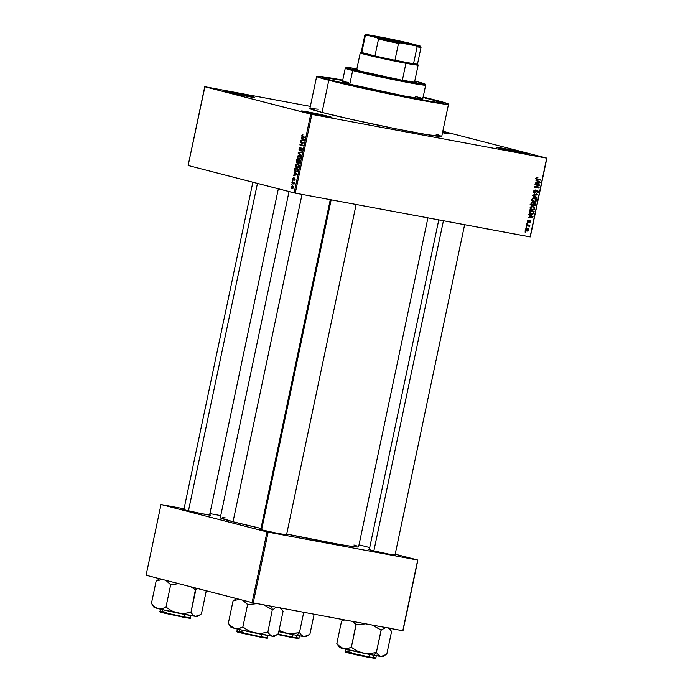 <?xml version="1.0" encoding="UTF-8"?>
<svg xmlns="http://www.w3.org/2000/svg" width="693" height="693" viewBox="0 0 693 693"><rect width="100%" height="100%" fill="white"/><g stroke="black" fill="none" stroke-linecap="round" stroke-linejoin="round"><path stroke-width="1.04" d="M251.949 96.578A15.61 0.511 -168.1 0 1 254.747 97.488A15.61 0.511 -168.1 0 1 243.832 95.669A15.61 0.511 -168.1 0 1 227.018 91.926L254.755 97.453L233.255 92.464L224.428 90.991L227.018 91.926A15.61 0.511 -168.1 0 1 224.211 91.052A15.61 0.511 -168.1 0 1 234.658 92.741A15.61 0.511 -168.1 0 1 251.949 96.578L251.342 97.072L251.949 96.578M447.427 133.004A15.61 0.511 -168.1 0 1 450.225 133.922A15.61 0.511 -168.1 0 1 442.506 132.727L450.233 133.888L442.688 131.861A15.61 0.511 -168.1 0 1 447.427 133.004L446.82 133.506L447.427 133.004M524.61 152.962A15.61 0.511 -168.1 0 1 527.408 153.872A15.61 0.511 -168.1 0 1 516.493 152.053A15.61 0.511 -168.1 0 1 499.679 148.319L527.416 153.837L505.916 148.848L497.877 147.444L499.679 148.319A15.61 0.511 -168.1 0 1 496.872 147.436A15.61 0.511 -168.1 0 1 507.319 149.134A15.61 0.511 -168.1 0 1 524.61 152.962L524.003 153.465L524.61 152.962M329.132 116.528A15.61 0.511 -168.1 0 1 331.93 117.438A15.61 0.511 -168.1 0 1 321.015 115.618A15.61 0.511 -168.1 0 1 304.201 111.885L331.938 117.403L313.271 112.985L302.399 111.019L304.201 111.885A15.61 0.511 -168.1 0 1 301.394 111.001A15.61 0.511 -168.1 0 1 311.841 112.699A15.61 0.511 -168.1 0 1 329.132 116.528L328.525 117.03L329.132 116.528M209.641 514.786A13.973 0.459 -168.1 0 1 210.403 515.116A13.973 0.459 -168.1 0 1 200.641 513.487A13.973 0.459 -168.1 0 1 185.594 510.143L202.33 513.825L209.225 514.665M286.547 534.667A13.973 0.459 -168.1 0 1 287.309 534.996A13.973 0.459 -168.1 0 1 277.538 533.367A13.973 0.459 -168.1 0 1 262.5 530.024L279.227 533.705L286.131 534.546M395.045 554.885A13.973 0.459 -168.1 0 1 395.807 555.223A13.973 0.459 -168.1 0 1 386.036 553.594A13.973 0.459 -168.1 0 1 370.998 550.251L390.055 554.374L394.629 554.764M342.697 80.362A61.625 2.01 -168.1 0 0 322.306 77.668L322.306 77.668A61.625 2.01 -168.1 0 0 333.394 81.133L372.462 90.194L417.463 99.316L442.03 103.162L442.87 102.936L441.389 102.226L431.782 99.471A61.625 2.01 -168.1 0 0 423.094 97.306L431.782 99.471A61.625 2.01 -168.1 0 1 442.844 103.066A61.625 2.01 -168.1 0 1 399.748 95.885A61.625 2.01 -168.1 0 1 333.394 81.133L323.787 78.378L322.306 77.668L323.146 77.443L343.061 80.431M316.658 76.412L309.884 108.55A67.377 2.192 11.9 0 0 322.028 112.422L328.803 80.275A67.377 2.192 -168.1 0 1 316.658 76.412A67.377 2.192 -168.1 0 1 342.749 80.128L323.605 76.88L316.684 76.49L328.803 80.275L322.028 112.422L352.269 119.586L396.682 128.967L427.91 134.788L441.718 136.252M423.146 97.072A67.377 2.192 -168.1 0 1 436.382 100.329A67.377 2.192 -168.1 0 1 448.518 104.193A67.377 2.192 -168.1 0 1 402.382 96.604A67.377 2.192 -168.1 0 1 328.803 80.275L377.936 91.563L430.474 101.923L446.179 104.279L448.354 104.305L447.999 103.785L422.999 97.037M220.331 517.792L233.039 521.76L302.027 194.395L233.039 521.76L260.992 528.43A70.66 2.304 11.9 0 1 233.039 521.76A70.66 2.304 11.9 0 1 220.305 517.706L289.033 191.571M204.929 86.738L310.343 106.384L204.738 86.738L310.741 114.137L294.144 192.897L188.141 165.488L204.929 86.738M295.27 193.139L311.867 114.38L546.699 158.151L530.11 236.902L295.27 193.139L188.141 165.488L204.738 86.738L311.867 114.38L310.741 114.137L294.144 192.897L295.27 193.139L530.301 236.902L546.699 158.151L311.867 114.38L295.27 193.139M525.502 229.331L525.874 230.596L527.113 231.107L528.421 230.838L528.984 229.885L528.265 228.465L526.342 228.292L525.502 229.331L526.966 231.081L528.967 229.972L527.538 228.222L525.502 229.331M526.455 225.138L528.681 225.606L528.993 226.602L529.677 226.516L529.261 225.658L529.894 225.251L526.559 224.627L526.455 225.138L529.721 226.377L529.261 225.658L529.894 225.251L526.559 224.627L526.455 225.138M527.234 221.11L527.347 222.089L528.248 222.574L530.119 221.015L529.495 222.748L530.734 221.5L529.582 220.426L527.971 221.994L527.745 221.084L528.577 220.071L527.59 220.4L527.234 221.11L527.702 221.24L528.577 220.071L527.234 221.11L528.057 222.548L529.954 220.928L530.223 221.665L529.495 222.748L530.699 221.734L529.989 220.409L528.413 221.951L527.234 221.119M529.209 212.023L529.842 213.886L532.146 214.449L533.515 213.695L534.121 211.382L529.53 210.525L529.209 212.023L531.124 214.397L533.567 213.609L534.121 211.382L529.53 210.525L529.209 212.023M530.968 203.707L531.479 205.336L533.264 205.033L534.58 205.752L535.377 205.119L535.888 202.98L531.297 202.122L530.968 203.707L531.99 205.518L533.264 205.033L534.104 205.76L535.559 204.574L535.888 202.98L531.297 202.122L530.968 203.707L531.496 203.82L530.968 203.681M532.692 195.504L536.945 197.964L537.058 197.427L533.289 195.322L537.603 194.872L537.716 194.343L532.804 195.002L532.692 195.504L536.945 197.964L537.058 197.427L533.289 195.322L537.603 194.872L537.716 194.343L532.804 195.002L532.692 195.504M534.996 184.589L538.669 185.274L534.537 186.746L534.424 187.292L539.015 188.149L539.128 187.638L535.446 186.954L539.578 185.481L539.691 184.936L535.1 184.078L534.996 184.589L538.669 185.274L534.537 186.746L534.424 187.292L539.015 188.149L539.128 187.638L535.446 186.954L539.578 185.481L539.691 184.936L535.1 184.078L534.996 184.589M536.798 177.347L536.625 179.166L540.713 180.119L540.817 179.608L536.997 178.785L536.945 177.962L537.967 177.252L536.798 177.347L536.304 178.092L537.595 179.539L540.713 180.119L540.817 179.608L537.066 178.829L536.832 178.214L537.967 177.252L536.798 177.347M535.897 180.31L537.179 181.003L536.806 182.779L535.342 182.961L535.23 183.498L540.159 182.718L540.271 182.181L536.01 179.773L535.897 180.31L537.179 181.003L536.806 182.779L535.342 182.961L535.23 183.498L540.159 182.718L540.271 182.181L536.01 179.773L535.897 180.31M534.598 192.715L533.497 191.398L533.627 192.619L534.84 193.252L536.902 190.982L537.725 191.9L536.538 193.46L538.192 192.333L538.097 191.034L537.049 190.462L535.152 192.576L534.225 192.533L534.095 191.285L535.412 189.986L534.225 190.211L533.541 191.216L534.026 191.537L535.412 189.986L533.497 191.389L534.494 193.234L537.222 191.008L536.278 190.766L537.153 190.991L537.69 192.091L536.538 193.46L538.227 192.178L537.283 190.488L534.598 192.715L533.549 192.446M532.839 198.077L531.774 199.636L532.363 201.178L534.554 201.88L536.096 201.169L536.287 198.9L534.104 197.817L532.839 198.077L531.808 199.411L532.207 201.005L533.749 201.819L536.521 200.294L534.52 197.869L532.839 198.077M531.072 206.479L530.041 207.813L530.509 209.494L532.38 210.274L534.182 209.71L534.624 207.502L532.337 206.219L531.072 206.479L530.041 207.813L530.431 209.407L531.973 210.222L534.753 208.697L532.752 206.271L531.072 206.479M528.629 214.787L529.911 215.488L529.539 217.256L528.075 217.446L527.962 217.974L532.891 217.204L533.012 216.666L528.742 214.25L528.629 214.787L529.911 215.488L529.539 217.256L528.075 217.446L527.962 217.974L532.891 217.204L533.012 216.666L528.742 214.25L528.629 214.787M526.758 223.674L527.52 223.285L526.758 223.674M526.022 227.183L526.784 226.793L526.022 227.183M524.999 232.008L525.77 231.618L524.999 232.008M442.818 131.246L546.89 158.151L530.301 236.902L546.89 158.151L442.818 131.246M291.441 184.797L292.013 184.407L291.441 184.797M292.177 181.289L292.749 180.899L292.177 181.289M294.049 172.401L294.932 173.094L294.56 174.87L293.382 175.598L296.976 174.801L297.089 174.264L294.161 171.864L294.049 172.401L295.045 172.592L294.049 172.401L294.932 173.094L294.56 174.87L293.382 175.598L296.976 174.801L297.089 174.264L294.161 171.864L294.049 172.401M296.725 167.827L298.813 166.294L297.522 163.877L296.162 164.189L295.417 165.878L296.145 167.567L297.903 167.697L298.839 166.173L298.553 164.562L297.375 163.843L296.301 164.094L298.51 164.501L296.301 164.094L295.478 165.428L295.668 167.022L296.881 167.862M298.501 159.433L300.589 157.891L299.289 155.475L297.938 155.795L297.184 157.476L297.912 159.165L299.679 159.295L300.632 157.64L300.32 156.159L299.142 155.44L298.068 155.691L300.286 156.107L298.068 155.691L297.245 157.025L297.436 158.619L298.648 159.459M299.549 150.84L301.23 148.674L302.295 148.726L301.594 148.597L302.295 149.766L301.005 151.065L302.295 149.775L301.715 148.085L299.645 150.329L299.307 149.151L300.398 147.592L298.943 149.004L299.203 150.641L300.286 150.572L301.412 148.588L301.949 149.506L301.005 151.065L302.261 149.931L302.269 148.64L301.55 148.068L299.489 150.251L299.376 148.9L300.329 148.12L299.835 147.635L298.943 149.004L299.593 150.849M301.316 137.924L302.2 138.617L301.827 140.384L300.649 141.112L304.244 140.324L304.357 139.787L301.429 137.387L301.316 137.924L302.313 138.106L301.316 137.924L302.2 138.617L301.827 140.384L300.649 141.112L304.244 140.324L304.357 139.787L301.429 137.387L301.316 137.924M302.139 134.962L301.914 136.781L304.79 137.716L304.903 137.205L302.2 136.4L302.988 134.858L301.741 135.707L302.581 137.145L304.79 137.716L304.903 137.205L302.243 136.443L302.988 134.858L302.139 134.962L302.988 134.858M300.416 142.212L303.023 142.879L299.844 144.915L303.101 145.755L303.205 145.244L300.597 144.568L303.777 142.541L300.519 141.693L300.416 142.212L303.11 142.368L300.416 142.212L303.023 142.879L299.844 144.915L303.101 145.755L303.205 145.244L300.597 144.568L303.777 142.541L300.519 141.693L300.416 142.212M298.12 153.118L301.031 155.57L301.143 155.033L298.553 152.936L301.68 152.477L301.793 151.94L298.224 152.616L298.12 153.118L299.012 153.283L298.553 152.936L301.68 152.477L301.793 151.94L298.224 152.616L301.031 155.57L301.143 155.033L298.12 153.118M297.011 163.132L297.964 162.638L298.588 163.375L299.974 160.585L296.717 159.745L296.301 162.136L297.011 163.132L297.964 162.638L298.432 163.331L299.211 163.141L299.974 160.585L296.717 159.745L296.387 161.322L297.089 163.141M295.876 172.003L297.669 171.206L298.207 168.979L294.949 168.139L294.603 170.833L295.876 172.003L297.496 171.517L298.207 168.979L294.949 168.139L294.638 169.638L296.05 172.037M293.182 180.163L294.638 178.534L295.131 179.34L294.204 180.353L295.131 179.34L294.698 178.014L293.468 179.565L293.953 179.652L293.226 179.634L293.702 177.677L292.671 178.733L292.905 180.015L293.745 179.998L294.525 178.551L294.204 180.353L295.157 179.227L294.551 177.997L293.156 179.608L293.304 177.746L292.671 178.733L293.234 180.171M291.874 182.753L293.563 183.29L293.927 184.442L294.343 182.857L291.978 182.242L291.874 182.753L294.274 183.203L291.874 182.753L293.563 183.29L293.927 184.442L294.343 182.857L291.978 182.242L291.874 182.753M291.892 188.687L293.399 187.578L292.472 185.837L290.947 186.945L291.129 188.21L291.996 188.713L293.416 187.482L293.217 186.322L292.368 185.811L290.947 186.945L292.013 188.713M253.231 602.875L268.139 532.163L417.697 560.039L402.798 630.751L253.231 602.875L146.11 575.233L161.01 504.513L267.013 531.921L252.113 602.633L146.11 575.233L161.01 504.513L184.043 508.775L161.01 504.513L268.139 532.163L267.013 531.921L252.113 602.633L253.231 602.875L402.988 630.751L417.697 560.039L268.139 532.163L253.231 602.875M359.026 544.819L369.716 547.583L359.026 544.819M395.201 554.175L417.888 560.039L402.988 630.751L417.888 560.039L395.201 554.175M209.901 513.591L220.746 515.618L209.901 513.591M369.378 549.471L370.998 550.251A13.973 0.459 -168.1 0 1 368.485 549.462A13.973 0.459 -168.1 0 1 369.317 549.462M260.88 529.253L262.5 530.024A13.973 0.459 -168.1 0 1 259.988 529.244A13.973 0.459 -168.1 0 1 260.819 529.244M183.983 509.372L185.594 510.143A13.973 0.459 -168.1 0 1 183.082 509.364A13.973 0.459 -168.1 0 1 183.914 509.364M225.303 517.896L222.756 517.619M427.928 217.862L358.593 546.846A70.66 2.304 11.9 0 1 286.677 534.043L339.674 544.464L354.036 546.716L357.614 547.02L358.428 546.959L358.047 546.422M356.869 545.945L353.941 545.001M318.139 109.217L310.048 108.446M309.91 108.636L322.028 112.422A67.377 2.192 11.9 0 0 395.608 128.751A67.377 2.192 11.9 0 0 441.744 136.339L448.518 104.193M440.098 135.482L436.01 134.199M231.081 92.914A14.787 0.485 -168.1 0 1 247.713 96.422A14.787 0.485 11.9 0 0 231.081 92.914M442.515 132.692A14.787 0.485 -168.1 0 1 443.191 132.857A14.787 0.485 11.9 0 0 442.515 132.692M503.742 149.307A14.787 0.485 -168.1 0 1 520.374 152.806A14.787 0.485 11.9 0 0 503.742 149.307M308.255 112.872A14.787 0.485 -168.1 0 1 324.896 116.372A14.787 0.485 11.9 0 0 308.255 112.872M304.825 137.56L302.581 137.145L304.825 137.56M302.018 140.809L300.762 140.575L302.018 140.809M302.98 140.601L301.827 140.384L302.98 140.601M303.153 138.791L302.2 138.617L303.153 138.791M302.538 138.886L304.357 139.787L303.387 139.605L304.296 140.064L303.222 140.116L304.244 140.307L302.243 140.307L303.352 140.514L302.243 140.307L302.538 138.886L303.473 139.059L302.538 138.886L303.958 140.003L302.243 140.307L302.538 138.886M303.136 145.573L299.844 144.915L303.136 145.573M300.727 144.508L299.965 144.361L300.727 144.508M303.681 143.001L303.023 142.879L303.681 143.001M303.707 142.871L303.04 142.697L303.707 142.871M299.359 152.832L298.224 152.616L299.359 152.832M298.224 158.766L297.436 158.619L298.224 158.766M299.177 155.986L300.589 157.874L299.402 158.896L300.034 159.009L298.614 158.922L297.626 157.12L299.177 155.986L300.346 156.202L299.177 155.986L300.251 157.224L299.402 158.896L297.834 158.42L297.895 156.479L298.752 155.942L300.346 156.202M299.402 158.896L298.614 158.922M299.619 160.837L296.994 160.352L299.896 160.975L298.518 160.741L299.87 161.071L298.579 162.838L298.518 160.741L299.887 161.001L298.137 160.646L298.311 161.729L297.124 162.621L296.691 161.971L296.994 160.352L299.619 160.837M298.622 162.846L298.518 160.741L299.489 160.993L298.64 162.855L299.341 162.985L298.579 162.838M297.158 162.621L296.994 160.352L298.137 160.646L297.184 162.63L297.886 162.76L297.124 162.621M296.457 167.169L295.668 167.022L296.457 167.169M297.41 164.388L298.822 166.268L297.626 167.299L298.259 167.411L296.847 167.325L295.859 165.523L297.41 164.388L298.579 164.605L297.41 164.388L298.475 165.627L297.626 167.299L296.067 166.822L296.128 164.873L298.579 164.605M297.626 167.299L296.847 167.325M297.843 169.239L295.227 168.754L298.103 169.464L297.721 171.093L295.235 171.084L295.227 168.754L297.843 169.239M296.266 171.543L297.288 171.734L295.14 170.972L295.227 168.754L297.713 169.395L297.167 171.223L295.98 171.492M294.75 175.294L293.494 175.06L294.75 175.294M295.712 175.078L294.56 174.87L295.712 175.078M295.885 173.276L294.932 173.094L295.885 173.276M295.279 173.371L297.089 174.272L296.119 174.09L297.028 174.549L295.963 174.601L296.985 174.792L294.975 174.792L296.084 175L294.975 174.792L295.279 173.371L296.206 173.545L295.279 173.371L296.691 174.489L294.975 174.792L295.279 173.371M294.256 183.29L293.096 183.073L294.256 183.29M292.359 186.348L293.399 187.543L291.978 188.175L291.277 187.041L293.321 186.53L292.359 186.348L293.078 187.379L292.125 188.201L293.018 188.366L291.571 187.985L291.277 187.041L291.918 186.322L293.321 186.521M536.651 177.443L537.915 177.772L536.651 177.443M536.304 178.075L536.832 178.214L536.304 178.075M536.295 178.629L537.066 178.829L536.295 178.629M537.664 179.019L537.066 178.829M538.929 179.253L540.713 180.119L536.737 179.244L538.929 179.253M537.084 179.4L537.595 179.539L537.084 179.4M535.906 180.284L537.655 181.271L535.906 180.284M537.993 181.462L540.271 182.181L537.993 181.462M539.145 182.458L540.159 182.718L539.145 182.458M537.673 181.28L539.734 182.398L536.85 182.562L537.378 182.701L537.673 181.28L537.144 181.142L539.734 182.398L537.378 182.701L537.673 181.28M537.811 184.589L539.578 185.481L537.673 185.022L537.811 184.589M534.58 186.729L535.446 186.954L534.58 186.729M537.24 187.292L539.015 188.149L534.45 187.171L537.24 187.292M536.806 184.797L538.669 185.274L536.806 184.797M534.225 190.211L535.36 190.506L534.225 190.211M533.541 192.446L534.485 192.689M537.699 192.039L538.227 192.178L537.699 192.039M537.153 190.991L536.278 190.766M536.122 190.93L536.651 191.069L536.122 190.93M535.689 191.692L536.174 191.814L535.689 191.692M535.213 192.515L535.75 192.663L535.213 192.515M536.287 194.534L537.603 194.872L536.287 194.534M532.986 194.976L534.06 195.253L532.986 194.976M532.761 195.183L533.289 195.322L532.761 195.183M532.726 195.357L533.965 195.677L532.726 195.357M534.823 196.734L537.058 197.427L534.823 196.734M533.827 197.817L534.675 198.441L532.822 197.955M535.992 200.156L536.521 200.294L535.992 200.156M533.48 201.221L532.648 201.403M533.255 201.698L533.749 201.819L533.255 201.698M532.692 201.403L533.506 201.213M534.424 198.423L533.454 197.618M533.056 198.025L534.407 198.38L535.984 200.199L534.953 201.291L531.756 200.779M533.87 201.316L532.38 200.242L532.787 198.735L534.563 198.406L535.949 199.445L535.594 200.918L533.87 201.316L531.817 199.376L534.407 198.38L532.986 198.007M535.031 204.435L535.559 204.574L535.031 204.435M532.709 204.885L533.264 205.033L532.709 204.885M530.812 205.007L531.28 204.712M532.007 202.694L535.247 203.395L533.385 202.91L535.247 203.395L535.057 204.279L534.138 205.232L533.004 204.487L533.601 204.643L533.142 203.959L533.671 204.097L533.879 203.136L532.007 202.694M534.008 205.206L532.726 204.868M534.138 205.232L533.601 204.643L533.879 203.136L535.247 203.395L534.719 205.111L533.601 204.643M531.73 202.737L533.341 203.04L531.479 202.555L533.341 203.04L532.094 205.007L530.899 204.218L531.444 204.366L531.73 202.737L531.202 202.599L533.341 203.04L532.449 205.007L531.444 204.366L531.73 202.737M531.929 204.963L530.959 204.712M532.051 206.219L532.908 206.843L531.046 206.358M534.216 208.558L534.753 208.697L534.216 208.558M531.713 209.624L530.873 209.806M531.488 210.1L531.973 210.222L531.488 210.1M530.925 209.797L531.739 209.615M532.657 206.817L531.678 206.02M531.288 206.427L532.631 206.774L534.216 208.602L533.177 209.693L529.989 209.182M532.094 209.71L530.613 208.645L531.011 207.138L532.631 206.774L534.182 207.839L533.827 209.321L532.094 209.71L530.05 207.77L532.631 206.774L531.219 206.41M533.289 212.682L533.818 212.82L533.289 212.682M533.004 213.461L533.567 213.609L533.004 213.461M530.916 213.808L529.989 213.981M530.552 214.241L531.124 214.397L530.552 214.241M529.911 213.981L531.193 213.669M529.452 210.906L531.618 211.313L529.452 210.906M529.954 211.14L533.48 211.798L531.618 211.313L533.48 211.798L533.289 212.699L533.038 213.409L531.245 213.886L529.279 213.245L530.162 213.47L529.235 211.919L529.764 212.058L529.954 211.14L529.426 211.001L533.48 211.798L533.004 213.47L531.912 213.946L530.093 213.418L529.954 211.14M528.638 214.761L530.388 215.757L528.638 214.761M530.725 215.947L533.012 216.666L530.725 215.947M531.877 216.935L532.891 217.204L531.877 216.935M530.414 215.757L532.467 216.883L529.582 217.048L530.11 217.186L530.414 215.757L529.885 215.618L532.467 216.883L530.11 217.186L530.414 215.757M527.633 220.357L528.525 220.591L527.633 220.357M528.031 222.011L527.234 221.803L528.049 222.02L527.711 221.223M530.232 221.613L530.699 221.734L530.232 221.613M529.149 220.72L530.223 221.665M529.028 220.885L529.643 221.041L529.028 220.885M528.724 221.439L529.322 221.595L528.724 221.439M526.767 223.631L527.416 223.796L526.767 223.631M527.572 225.312L528.014 224.896L529.79 225.762L527.399 225.182L529.261 225.658L527.399 225.182L527.858 225.901M529.443 226.836L529.721 226.377L529.131 226.23L529.443 226.836M528.179 225.459L528.846 225.684M526.983 225.199L526.325 224.982L526.983 225.199M526.03 227.139L526.671 227.304L526.03 227.139M528.49 229.851L527.044 230.561L525.511 229.305L528.187 229.045L528.257 230.31L527.044 230.561L525.978 229.426L526.489 228.794L527.434 228.733L528.49 229.868M526.463 230.422L525.9 230.622M526.515 230.96L526.966 231.081L526.515 230.96M525.866 230.63L526.559 230.353M527.087 228.785L526.559 228.075M526.143 228.404L527.434 228.733L526.143 228.404M525.017 231.956L525.658 232.129L525.017 231.956M532.094 205.007L531.444 204.366M531.245 213.886L529.114 213.34M527.044 230.561L525.008 230.041M527.434 228.733L525.77 228.3M429.166 98.978L425.511 98.25L429.166 98.978M339.293 82.233L335.646 81.505L339.293 82.233M414.267 81.427L416.744 82.25L415.887 82.484L401.178 80.033L360.057 71.067A32.043 1.048 -168.1 0 1 354.279 69.231A32.043 1.048 -168.1 0 1 356.774 69.343M415.384 96.414L421.786 98.25L422.773 98.727L422.219 98.874L405.838 96.31L349.792 84.191L352.668 70.53A41.086 1.343 11.9 0 0 398.154 80.613A41.086 1.343 11.9 0 0 425.658 85.066L425.017 84.096A40.263 1.308 -168.1 0 1 398.077 79.73A40.263 1.308 -168.1 0 1 353.491 69.846L352.668 70.53L349.792 84.191A41.086 1.343 11.9 0 0 394.655 94.144A41.086 1.343 11.9 0 0 422.791 98.77L425.667 85.109A41.086 1.343 -168.1 0 1 397.531 80.483A41.086 1.343 -168.1 0 1 352.668 70.53A41.086 1.343 -168.1 0 1 345.27 68.165L342.385 81.826A41.086 1.343 11.9 0 0 349.792 84.191L342.403 81.878M357.025 68.893L346.795 67.438L349.67 68.815L386.72 77.408L420.876 83.853L425.017 84.087L417.775 81.826A40.263 1.308 -168.1 0 1 425.017 84.096M335.36 81.497L335.36 81.497A59.165 1.932 -168.1 0 1 324.696 78.101A59.165 1.932 -168.1 0 1 342.671 80.475L326.749 78.032L324.722 78.17L327.676 79.366L378.499 91.407L434.372 102.088L440.453 102.425L429.816 99.108A59.165 1.932 -168.1 0 1 440.479 102.503A59.165 1.932 -168.1 0 1 399.965 95.842A59.165 1.932 -168.1 0 1 335.36 81.497M409.078 81.038A29.582 0.962 -168.1 0 1 412.915 82.103M423.076 97.418A59.165 1.932 -168.1 0 1 429.816 99.108L422.384 97.245M343.815 81.774L348.562 82.406M354.288 69.213L354.114 70.036M414.665 81.54A32.043 1.048 -168.1 0 1 416.995 82.441L416.995 82.424A32.043 1.048 -168.1 0 1 395.045 78.837A32.043 1.048 -168.1 0 1 360.057 71.067L354.288 69.265L357.588 69.456M417.775 81.826L414.76 81.064A40.263 1.308 -168.1 0 1 417.775 81.826M346.266 67.498L345.296 68.131A41.086 1.343 11.9 0 0 352.668 70.53L353.491 69.846A40.263 1.308 -168.1 0 1 346.266 67.498A40.263 1.308 -168.1 0 1 356.878 68.867M197.314 588.799L195.824 589.925L197.314 588.799M195.608 589.89A25.52 0.832 11.9 0 0 195.824 589.925A25.52 0.832 -168.1 0 1 195.608 589.89L194.958 587.863L195.608 589.89A25.52 0.832 -168.1 0 1 195.391 589.847L190.956 612.413L184.26 613.435L177.772 613.036L171.699 610.845L166.242 607.285L161.833 608.61L158.004 608.567L154.548 606.721L151.421 603.473L156.159 580.968L151.421 603.473L154.548 606.721L158.004 608.567L161.867 609.519L195.521 616.337L193.078 615.089L190.956 612.413L195.824 589.925L195.391 589.847A25.52 0.832 11.9 0 0 195.608 589.89M163.072 608.289L162.829 609.424M160.854 608.852L159.901 611.382A15.61 0.511 11.9 0 0 168.113 613.574A15.61 0.511 11.9 0 0 184.009 616.883L184.537 614.396L184.009 616.883A15.61 0.511 11.9 0 0 190.454 617.818L184.009 616.883L183.628 617.298L188.591 617.723M159.269 579.001L156.332 581.02L162.214 579.391L156.332 581.02A25.52 0.832 -168.1 0 1 156.289 580.985A25.52 0.832 11.9 0 0 156.332 581.02L160.109 578.334M151.542 603.49L152.495 604.954L151.542 603.49M153.534 606.141L154.695 606.981M165.904 580.344L170.686 584.727L165.948 607.224L170.686 584.727L178.638 583.645L170.98 584.788A25.52 0.832 -168.1 0 1 170.513 584.684A25.52 0.832 11.9 0 0 170.98 584.788L165.904 580.344M190.896 586.806L195.391 589.847L190.896 586.806M199.818 614.96L195.521 616.337L193.078 615.089L190.653 612.352L184.26 613.435L177.772 613.036A22.228 0.728 11.9 0 0 195.521 616.337A22.228 0.728 11.9 0 0 197.488 616.475L201.438 613.842L206.176 591.337L205.63 590.618L206.176 591.337L201.438 613.842L198.345 615.8L195.521 616.337L197.41 616.363M155.986 607.397L154.089 607.38L158.004 608.567A22.228 0.728 11.9 0 0 177.772 613.036L171.699 610.845L166.242 607.285L161.833 608.61L158.004 608.567A22.228 0.728 11.9 0 1 154.002 607.311L152.053 604.313M189.501 618.009L185.819 617.697M166.519 612.872C160.326 611.685 159.156 611.668 163.002 612.837L183.645 617.298L161.564 612.447M160.646 612.162L161.252 611.997M191.025 615.089L190.454 617.818C188.132 617.931 195.105 619.178 183.636 617.298L184.009 616.883L162.708 612.283C158.74 611.079 159.944 611.087 166.337 612.317M183.636 617.298L162.197 612.621C159.953 612.023 159.182 611.616 159.901 611.382L162.301 611.616M188.444 510.845L257.45 183.402L188.444 510.845M331.15 199.827L261.616 529.79L331.15 199.827M443.425 220.746L373.848 550.952L443.425 220.746M381.133 37.898A20.955 0.684 11.9 0 0 373.666 36.66A20.955 0.684 -168.1 0 1 381.133 37.898L381.003 38.522L381.133 37.898A20.955 0.684 -168.1 0 1 412.404 44.82A20.955 0.684 11.9 0 0 381.133 37.898L380.951 37.344L381.133 37.898M405.223 43.616A21.448 0.702 -168.1 0 1 383.688 39.137A21.448 0.702 -168.1 0 1 372.106 36.079A21.448 0.702 -168.1 0 1 380.951 37.344L414.067 44.872L385.594 39.57L372.626 36.331L380.951 37.344A21.448 0.702 -168.1 0 1 403.092 41.952A21.448 0.702 -168.1 0 1 414.059 44.924A21.448 0.702 -168.1 0 1 405.223 43.616M416.943 63.773A28.76 0.936 -168.1 0 1 417.498 64.059A28.76 0.936 -168.1 0 1 413.539 63.739A28.76 0.936 -168.1 0 1 405.639 62.361L405.933 63.288A29.582 0.962 11.9 0 0 418.13 65.029L417.498 64.059M414.501 82.328L418.139 65.064A29.582 0.962 -168.1 0 1 405.933 63.288L402.356 80.258L405.933 63.288A29.582 0.962 -168.1 0 1 375.814 57.017A29.582 0.962 -168.1 0 1 360.247 52.859L356.609 70.132M413.539 63.739L394.941 60.274A28.76 0.936 -168.1 0 1 374.965 55.951L361.781 52.538L374.965 55.951A28.76 0.936 -168.1 0 1 361.781 52.538A28.76 0.936 -168.1 0 1 361.244 52.2L360.273 52.833A29.582 0.962 11.9 0 0 375.398 56.921A29.582 0.962 11.9 0 0 405.933 63.288L405.639 62.361A28.76 0.936 -168.1 0 1 394.941 60.274L398.492 43.399L400.433 42.923L415.505 45.729L417.099 46.864L413.539 63.739A28.76 0.936 11.9 0 0 417.507 64.085L421.058 47.211A28.76 0.936 -168.1 0 1 417.099 46.864L413.539 63.739M420.417 46.206A27.937 0.91 -168.1 0 1 415.505 45.729L417.099 46.864A28.76 0.936 11.9 0 0 421.049 47.176L420.417 46.206A27.937 0.91 -168.1 0 0 419.421 45.773L391.675 39.25L365.8 34.676L377.434 37.95L378.517 39.077L374.965 55.951L361.781 52.538L365.332 35.664L366.753 35.187L388.496 40.428L415.505 45.729L420.071 46.007L408.74 43.009A27.937 0.91 -168.1 0 0 385.75 38.037L370.668 35.23A27.937 0.91 -168.1 0 0 365.774 34.693A27.937 0.91 -168.1 0 0 366.753 35.187L365.332 35.664A28.76 0.936 -168.1 0 1 364.778 35.352A28.76 0.936 11.9 0 0 365.332 35.664L361.781 52.538A28.76 0.936 11.9 0 1 361.218 52.226L364.778 35.352L365.774 34.693M374.965 55.951A28.76 0.936 11.9 0 0 394.941 60.274L398.492 43.399A28.76 0.936 -168.1 0 1 378.517 39.077L374.965 55.951M420.504 46.899A28.76 0.936 -168.1 0 1 421.058 47.211M378.517 39.077A28.76 0.936 11.9 0 0 398.492 43.399L400.433 42.923A27.937 0.91 -168.1 0 1 377.434 37.95L378.517 39.077M308.316 635.178L304.019 636.564A22.228 0.728 11.9 0 0 305.985 636.694L309.936 634.06L314.12 614.223L309.936 634.06L306.843 636.018L304.019 636.564L301.576 635.316L299.454 632.631L303.742 612.291L299.454 632.631L292.758 633.662L286.27 633.255A22.228 0.728 11.9 0 0 296.829 635.342L299.359 632.614L296.829 635.342L304.019 636.564L301.576 635.316L299.575 632.648L289.518 633.679L283.16 632.371L279.036 630.431L286.27 633.255L296.829 635.342A22.228 0.728 11.9 0 0 304.019 636.564L305.908 636.581M292.507 637.11L277.772 634.06A15.61 0.511 11.9 0 0 292.507 637.11L293.035 634.615L292.507 637.11A15.61 0.511 11.9 0 0 298.952 638.045L292.507 637.11L292.143 637.517L292.507 637.11M289.605 637.04L277.287 634.441L292.125 637.517L297.089 637.95M278.777 631.652L286.27 633.255A22.228 0.728 11.9 0 1 278.777 631.652M297.999 638.227L294.317 637.915M277.122 607.345L275.684 607.83L277.122 607.345M274.22 608.679L272.721 609.805L274.22 608.679M272.514 609.771A25.52 0.832 11.9 0 0 272.721 609.805A25.52 0.832 -168.1 0 1 272.514 609.771L271.387 606.262L272.514 609.771A25.52 0.832 -168.1 0 1 272.297 609.727L267.853 632.293L261.166 633.315L254.669 632.917L248.605 630.725L243.148 627.165L238.739 628.49L234.91 628.447L231.445 626.602L228.318 623.353L233.065 600.848L228.318 623.353L231.445 626.602L234.91 628.447L238.764 629.4L272.418 636.217L269.984 634.97L267.853 632.293L272.297 609.727A25.52 0.832 11.9 0 0 272.514 609.771M239.969 628.17L239.735 629.313M237.76 628.733L236.798 631.262A15.61 0.511 11.9 0 0 245.019 633.454A15.61 0.511 11.9 0 0 260.914 636.772L261.434 634.277L260.914 636.772A15.61 0.511 11.9 0 0 267.351 637.699L260.914 636.772L260.533 637.179L265.497 637.603M236.174 598.882L233.238 600.9L239.111 599.272L233.238 600.9A25.52 0.832 -168.1 0 1 233.186 600.866A25.52 0.832 11.9 0 0 233.238 600.9L237.015 598.215M228.447 623.371L229.392 624.835L228.447 623.371M230.431 626.022L232.883 627.278L230.994 627.26L234.91 628.447A22.228 0.728 11.9 0 0 254.669 632.917A22.228 0.728 11.9 0 0 272.418 636.217L274.315 636.243M242.801 600.225L247.583 604.608L242.845 627.104L247.583 604.608L257.519 603.56L247.886 604.668A25.52 0.832 -168.1 0 1 247.41 604.565A25.52 0.832 11.9 0 0 247.886 604.668L242.801 600.225M263.834 604.85L272.297 609.727L263.834 604.85M280.492 607.38L282.449 610.377L279.79 607.7L283.082 611.217L278.343 633.723L275.251 635.68L272.418 636.217L271.145 635.81L267.559 632.233L261.166 633.315L254.669 632.917L248.605 630.725L242.671 627.061L238.739 628.49L234.91 628.447A22.228 0.728 11.9 0 1 230.908 627.191L228.95 624.194M276.724 634.84L272.418 636.217A22.228 0.728 11.9 0 0 274.385 636.356L278.343 633.723L283.082 611.217L282.008 609.736M266.398 637.889L262.716 637.577M243.416 632.752C237.231 631.566 236.053 631.548 239.908 632.718L260.542 637.179L238.47 632.328M237.552 632.042L238.158 631.877M267.931 634.97L267.351 637.699C265.029 637.811 272.011 639.059 260.542 637.179L260.914 636.772L239.613 632.163C235.637 630.959 236.85 630.968 243.243 632.198M260.542 637.179L239.102 632.501C236.859 631.903 236.088 631.496 236.798 631.262L239.206 631.496M231.592 626.862L232.883 627.278M388.99 627.598L390.947 630.604L388.288 627.927L391.58 631.444L386.841 653.941L382.311 656.392L379.643 656.037L376.351 652.511L381.219 630.032A25.52 0.832 -168.1 0 1 380.795 629.954L372.332 625.077L381.098 630.015L376.351 652.511L369.664 653.542L363.167 653.135A22.228 0.728 11.9 0 0 373.726 655.223L376.264 652.494L373.726 655.223L380.916 656.444L378.482 655.197L376.481 652.529L369.664 653.542L363.167 653.135L357.103 650.944L351.342 647.331L356.089 624.826L366.017 623.778L356.384 624.887A25.52 0.832 -168.1 0 1 355.907 624.783L351.342 647.331L347.236 648.717L343.407 648.665L339.942 646.829L336.815 643.572L341.562 621.075L336.815 643.572L338.409 645.356L343.407 648.665L373.726 655.223A22.228 0.728 11.9 0 0 380.916 656.444L382.813 656.462M351.923 652.979C345.729 651.784 344.551 651.775 348.406 652.936L369.031 657.397L369.412 656.99L348.111 652.382C344.135 651.177 345.348 651.195 351.741 652.425M345.876 648.752L345.296 651.489L347.704 651.715M369.048 657.406L373.995 657.83M369.412 656.99L369.932 654.495L369.412 656.99A15.61 0.511 11.9 0 0 375.849 657.926L369.412 656.99L369.04 657.406C359.191 655.613 344.178 652.044 345.651 652.104L345.296 651.489A15.61 0.511 11.9 0 0 353.517 653.681A15.61 0.511 11.9 0 0 369.412 656.99M381.219 630.032L385.663 627.555L381.219 630.032A25.52 0.832 11.9 0 1 380.795 629.954L381.219 630.032M385.221 655.058L380.916 656.444A22.228 0.728 11.9 0 0 382.882 656.574L386.841 653.941L391.58 631.444L390.505 629.954M343.563 619.715L341.736 621.119L344.707 619.923L341.736 621.119A25.52 0.832 -168.1 0 1 341.684 621.093L341.736 621.119A25.52 0.832 11.9 0 1 341.684 621.093L343.555 619.715M336.945 643.589L337.889 645.053L336.945 643.589M338.929 646.24L341.38 647.505L339.492 647.479L343.407 648.665A22.228 0.728 11.9 0 0 363.167 653.135L357.103 650.944L351.169 647.279L347.236 648.717L343.407 648.665A22.228 0.728 11.9 0 1 339.405 647.418L337.448 644.421M352.78 621.43L355.907 624.783A25.52 0.832 11.9 0 0 356.384 624.887L352.78 621.43M366.51 656.921L346.968 652.546M346.05 652.26L346.656 652.096M374.896 658.116L371.223 657.796M340.09 647.08L341.38 647.505M301.559 148.588L302.295 148.726M537.421 178.967L535.568 178.482M534.06 205.215L532.198 204.738M531.999 204.981L530.136 204.504M528.369 225.502L526.507 225.017M162.379 611.572L162.768 609.727M183.853 509.667L252.858 182.216M209.581 515.09L278.343 188.808M296.994 635.377L296.604 637.213M356.133 204.478L286.486 534.97M330.275 199.662L260.759 529.547M239.665 629.616L239.284 631.453M373.51 657.094L373.891 655.257M394.984 555.188L464.631 224.697M347.782 651.671L348.163 649.835M348.232 649.532L348.466 648.397M369.256 549.766L438.773 219.88M372.488 36.668L372.106 36.079M413.47 45.305L414.059 44.924M277.278 634.441L292.134 637.517C303.603 639.396 296.63 638.149 298.952 638.045L299.523 635.308M376.429 655.188L375.849 657.926C373.527 658.029 380.509 659.277 369.04 657.397"/></g></svg>
